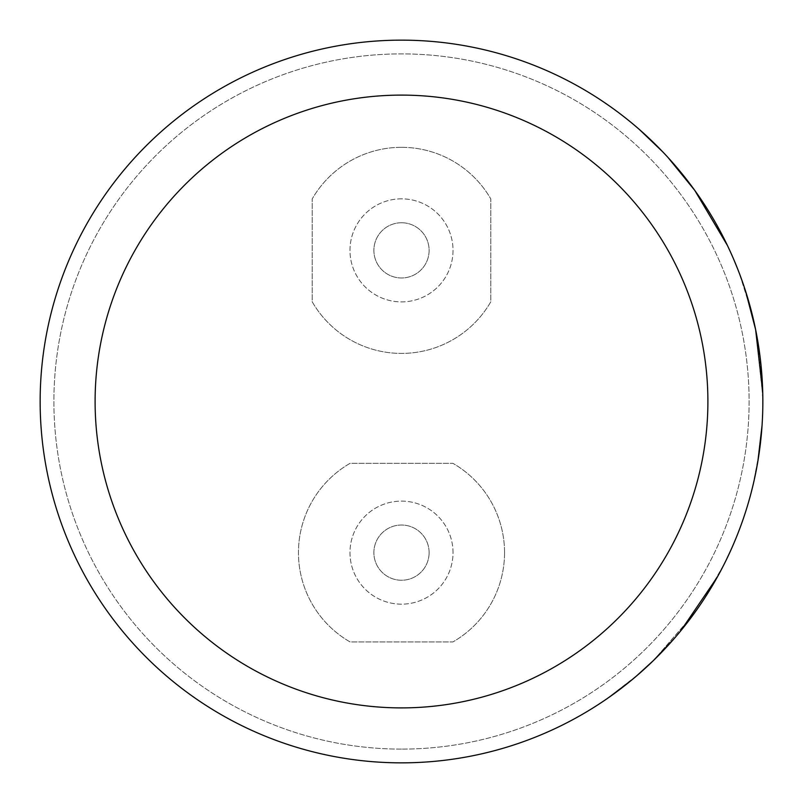 <?xml version="1.0" encoding="UTF-8"?>
<svg xmlns="http://www.w3.org/2000/svg" width="803" height="803" viewBox="0 0 803 803"><rect width="100%" height="100%" fill="white"/><g stroke="black" fill="none" stroke-linecap="round" stroke-linejoin="round"><path stroke-width="0.6" stroke-dasharray="4.01 3.01" d="M401.5 749.109A347.609 347.609 0 0 1 53.891 401.5A347.609 347.609 0 0 1 401.5 53.891A347.609 347.609 0 0 1 749.109 401.5A347.609 347.609 0 0 1 401.5 749.109A347.609 347.609 0 0 1 53.891 401.5A347.609 347.609 0 0 1 401.5 53.891A347.609 347.609 0 0 1 749.109 401.5A347.609 347.609 0 0 1 401.5 749.109M680.643 630.736L699.674 605.633L680.643 630.736L717.44 576.865A361.35 361.35 0 0 1 692.567 615.63L653.522 660.457L665.506 648.232A361.35 361.35 0 0 1 636.729 675.805L604.779 700.246A361.35 361.35 0 0 0 636.428 676.056L652.548 661.401M762.79 394.996L762.73 392.276A361.35 361.35 0 0 1 758.965 454.327L752.752 486.317A361.35 361.35 0 0 1 726.595 559.249L730.8 550.276M755.643 329.692L761.013 365.094A361.35 361.35 0 0 0 755.693 329.923L745.535 290.987A361.35 361.35 0 0 1 760.05 356.612L762.85 399.794A361.35 361.35 0 0 0 762.8 395.196L762.659 395.196A361.209 361.209 0 0 1 761.385 432.476L762.047 425.52L761.385 432.476M755.181 475.527A361.35 361.35 0 0 1 736.682 536.504A361.35 361.35 0 0 0 750.885 493.704L752.572 486.498A361.209 361.209 0 0 1 733.651 543.45L736.552 536.454A361.209 361.209 0 0 0 755.051 475.506L755.181 475.527A361.35 361.35 0 0 1 703.137 600.473L723.393 565.693A361.35 361.35 0 0 0 756.657 468.109L756.526 468.079A361.209 361.209 0 0 1 723.272 565.633L723.393 565.693M752.572 486.498L752.702 486.528A361.35 361.35 0 0 1 733.771 543.511L733.651 543.45M667.935 157.398L688.783 182.311L667.935 157.398M609.326 105.896L602.912 101.489A361.35 361.35 0 0 1 740.015 275.078L751.969 313.491A361.35 361.35 0 0 0 711.649 216.077L707.584 209.693A361.209 361.209 0 0 1 737.305 268.413L733.641 259.178A361.35 361.35 0 0 0 705.496 206.16L701.441 199.977A361.35 361.35 0 0 1 730.66 252.413L727.468 245.547M707.584 209.693L707.694 209.623A361.35 361.35 0 0 1 737.425 268.363L737.305 268.413M401.5 762.85A361.35 361.35 0 0 0 762.85 401.5A361.35 361.35 0 0 0 401.5 40.15A361.35 361.35 0 0 0 40.15 401.5A361.35 361.35 0 0 0 401.5 762.85M652.458 661.301L673.587 639.288M699.554 605.552A361.209 361.209 0 0 1 673.476 639.198M717.32 576.805A361.209 361.209 0 0 1 692.457 615.55L692.567 615.63M692.457 615.55L653.522 660.457M653.421 660.357L665.506 648.232M665.406 648.141A361.209 361.209 0 0 1 636.638 675.704L636.729 675.805M636.638 675.704L604.779 700.246M636.337 675.955A361.209 361.209 0 0 1 604.699 700.136M745.405 291.027A361.209 361.209 0 0 1 759.919 356.632L762.709 399.794L762.73 392.276M762.599 392.276A361.209 361.209 0 0 1 758.835 454.307L758.965 454.327M758.835 454.307L752.752 486.317M752.622 486.287A361.209 361.209 0 0 1 726.474 559.189M750.755 493.664A361.209 361.209 0 0 1 730.68 550.216M755.051 475.506L756.526 468.079M723.272 565.633L703.137 600.473M757.902 461.063L757.771 461.042A361.209 361.209 0 0 1 703.016 600.393M757.771 461.042L761.917 425.51M762.659 395.196L755.613 329.541M755.482 329.571L761.013 365.094M755.553 329.953A361.209 361.209 0 0 1 760.873 365.114M688.673 182.391A361.209 361.209 0 0 0 662.776 152.088L662.876 151.988M662.776 152.088L639.429 129.534M609.246 106.006A361.209 361.209 0 0 1 639.339 129.634M602.832 101.6A361.209 361.209 0 0 1 739.884 275.128L740.015 275.078M739.884 275.128L751.969 313.491M711.528 216.148A361.209 361.209 0 0 1 751.839 313.521M705.385 206.23A361.209 361.209 0 0 1 733.51 259.228M701.32 200.057A361.209 361.209 0 0 1 730.539 252.473M727.337 245.608L694.675 190.492L667.835 157.488M401.5 222.752A27.613 27.613 0 0 1 429.113 250.365A27.613 27.613 0 0 1 401.5 277.979A27.613 27.613 0 0 1 373.887 250.365A27.613 27.613 0 0 1 401.5 222.752A27.613 27.613 0 0 1 429.113 250.365A27.613 27.613 0 0 1 401.5 277.979A27.613 27.613 0 0 1 373.887 250.365A27.613 27.613 0 0 1 401.5 222.752M401.5 198.843A51.522 51.522 0 0 0 349.978 250.365A51.522 51.522 0 0 0 401.5 301.888A51.522 51.522 0 0 0 453.022 250.365A51.522 51.522 0 0 0 401.5 198.843A51.522 51.522 0 0 0 349.978 250.365A51.522 51.522 0 0 0 401.5 301.888A51.522 51.522 0 0 0 453.022 250.365A51.522 51.522 0 0 0 401.5 198.843M401.5 147.32A103.045 103.045 0 0 1 490.804 198.953L490.804 301.777A103.045 103.045 0 0 1 312.196 301.777L312.196 198.953A103.045 103.045 0 0 1 490.804 198.953L490.804 301.777A103.045 103.045 0 0 1 312.196 301.777L312.196 198.953A103.045 103.045 0 0 1 401.5 147.32M429.113 552.635A27.613 27.613 0 0 1 401.5 580.248A27.613 27.613 0 0 1 373.887 552.635A27.613 27.613 0 0 1 401.5 525.021A27.613 27.613 0 0 1 429.113 552.635A27.613 27.613 0 0 1 401.5 580.248A27.613 27.613 0 0 1 373.887 552.635A27.613 27.613 0 0 1 401.5 525.021A27.613 27.613 0 0 1 429.113 552.635M453.022 552.635A51.522 51.522 0 0 0 401.5 501.112A51.522 51.522 0 0 0 349.978 552.635A51.522 51.522 0 0 0 401.5 604.157A51.522 51.522 0 0 0 453.022 552.635A51.522 51.522 0 0 0 401.5 501.112A51.522 51.522 0 0 0 349.978 552.635A51.522 51.522 0 0 0 401.5 604.157A51.522 51.522 0 0 0 453.022 552.635M504.545 552.635A103.045 103.045 0 0 1 452.912 641.938L350.088 641.938A103.045 103.045 0 0 1 350.088 463.331L452.912 463.331A103.045 103.045 0 0 1 452.912 641.938L350.088 641.938A103.045 103.045 0 0 1 350.088 463.331L452.912 463.331A103.045 103.045 0 0 1 504.545 552.635"/><path stroke-width="1.2" d="M401.5 40.15A361.35 361.35 0 0 1 762.85 401.5A361.35 361.35 0 0 1 401.5 762.85A361.35 361.35 0 0 1 40.15 401.5A361.35 361.35 0 0 1 401.5 40.15A361.35 361.35 0 0 0 40.15 401.5A361.35 361.35 0 0 0 401.5 762.85M636.428 676.056L653.522 660.457L673.587 639.288A361.35 361.35 0 0 0 699.674 605.633M680.753 630.827L717.44 576.865M761.515 432.496A361.35 361.35 0 0 0 762.85 399.794L762.73 392.276L755.613 329.541M745.535 290.987L755.643 329.692M756.657 468.109L755.181 475.527A361.35 361.35 0 0 0 757.902 461.063L762.047 425.52M733.771 543.511L736.682 536.504A361.35 361.35 0 0 1 730.8 550.276L726.595 559.249M750.885 493.704L752.702 486.528M602.912 101.489L609.326 105.896A361.35 361.35 0 0 1 639.429 129.534L662.876 151.988A361.35 361.35 0 0 1 688.783 182.311M730.66 252.413L727.468 245.547L694.786 190.411L667.935 157.398M705.496 206.16L701.441 199.977M737.425 268.363L733.641 259.178M711.649 216.077L707.694 209.623M401.5 707.895A306.395 306.395 0 0 0 707.895 401.5A306.395 306.395 0 0 0 401.5 95.105A306.395 306.395 0 0 0 95.105 401.5A306.395 306.395 0 0 0 401.5 707.895"/></g></svg>
